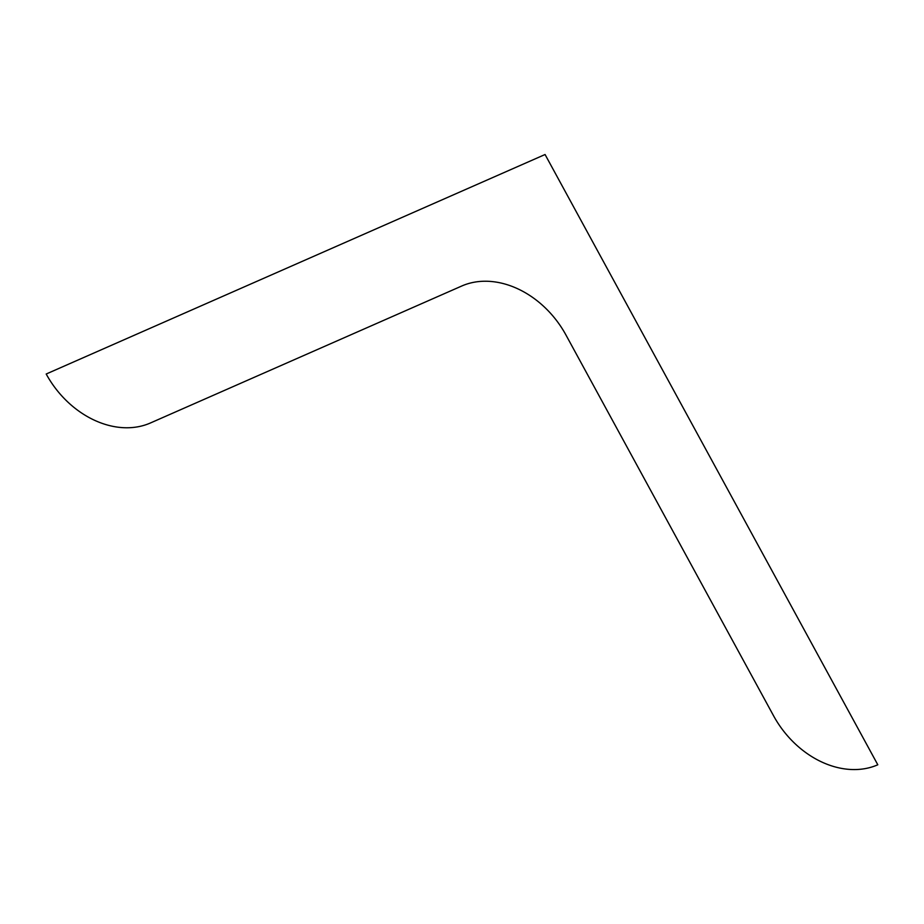 <?xml version="1.0" encoding="UTF-8"?>
<svg xmlns="http://www.w3.org/2000/svg" width="924" height="924" viewBox="0 0 924 924"><rect width="100%" height="100%" fill="white"/><g stroke="black" fill="none" stroke-linecap="round" stroke-linejoin="round"><path stroke-width="1.39" d="M545.068 154.516L46.2 374.012A87.595 67.695 54 0 0 150.427 422.984L461.723 286.024A87.595 67.695 -126 0 1 565.95 334.996L773.573 715.8A87.595 67.695 54 0 0 877.8 764.783L545.068 154.516"/></g></svg>
